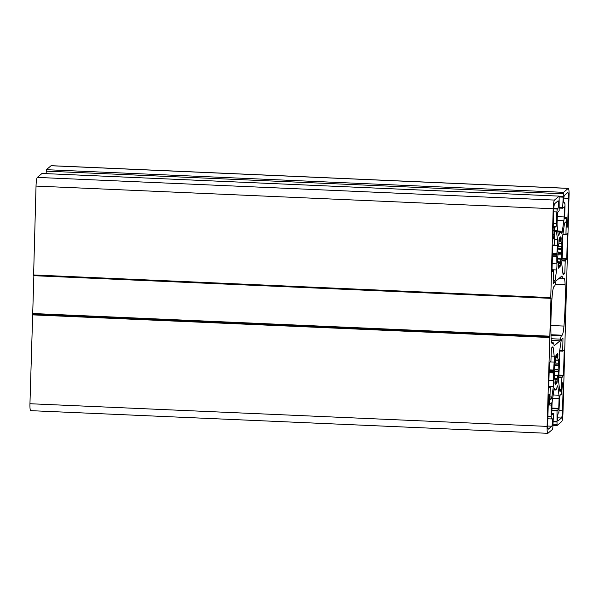 <?xml version="1.0" encoding="UTF-8"?>
<svg xmlns="http://www.w3.org/2000/svg" width="599" height="599" viewBox="0 0 599 599"><rect width="100%" height="100%" fill="white"/><g stroke="black" fill="none" stroke-linecap="round" stroke-linejoin="round"><path stroke-width="0.9" d="M562.132 335.215L561.495 335.754A10.445 1.363 92.5 0 0 560.492 339.139A5.219 0.681 -87.5 0 1 559.99 340.831L554.367 345.608A5.219 0.681 -87.5 0 1 554.285 345.638A5.219 0.681 -87.5 0 1 553.933 344.71A10.445 1.363 92.5 0 0 553.244 342.838A10.445 1.363 92.5 0 0 553.079 342.905L552.443 343.444A13.051 1.707 -87.5 0 1 552.233 343.534A13.051 1.707 -87.5 0 1 551.043 337.042A52.218 6.829 -87.5 0 1 552.203 295.592A13.051 1.707 -87.5 0 1 554.038 286.442L554.667 285.903A10.445 1.363 92.5 0 0 555.67 282.526A5.219 0.681 -87.5 0 1 556.172 280.834L561.802 276.057A5.219 0.681 -87.5 0 1 561.884 276.019A5.219 0.681 -87.5 0 1 562.229 276.955A10.445 1.363 92.5 0 0 562.918 278.82A10.445 1.363 92.5 0 0 563.09 278.752L563.719 278.213A13.051 1.707 -87.5 0 1 563.929 278.131A13.051 1.707 -87.5 0 1 565.119 284.615A52.218 6.829 -87.5 0 1 563.959 326.073A13.051 1.707 -87.5 0 1 562.132 335.215L550.975 334.729M561.892 377.662L561.555 389.709L560.155 391.402A5.219 0.681 -87.5 0 1 560.072 391.439A5.219 0.681 -87.5 0 1 559.698 390.308L558.687 382.027A5.219 0.681 -87.5 0 1 558.725 376.179A20.883 2.733 92.5 0 0 559.226 368.175L559.309 365.3A20.883 2.733 92.5 0 0 559.234 357.79A5.219 0.681 -87.5 0 1 559.533 351.71L561.068 341.265A5.219 0.681 -87.5 0 1 561.615 339.326L562.925 338.21L562.978 338.667L562.693 351.179L564.153 349.943L564.198 350.408L563.509 375.281L561.892 377.662L558.627 377.52M553.371 386.55L551.836 396.995A5.219 0.681 -87.5 0 1 551.297 398.934L549.979 400.05L549.927 399.585L550.219 387.081L548.766 388.309L548.706 387.853L549.403 362.979L550.93 361.175L551.35 348.543L552.75 346.851A5.219 0.681 -87.5 0 1 552.832 346.821A5.219 0.681 -87.5 0 1 553.206 347.944L554.217 356.225A5.219 0.681 -87.5 0 1 554.187 362.081A20.883 2.733 92.5 0 0 553.686 370.077L553.603 372.952A20.883 2.733 92.5 0 0 553.671 380.47A5.219 0.681 -87.5 0 1 553.371 386.55L548.751 386.348M552.742 245.8L554.187 244.579L554.607 231.948L556.007 230.256A5.219 0.681 -87.5 0 1 556.089 230.218A5.219 0.681 -87.5 0 1 556.464 231.349L557.474 239.63A5.219 0.681 -87.5 0 1 557.444 245.485A20.883 2.733 92.5 0 0 556.935 253.482L556.86 256.357A20.883 2.733 92.5 0 0 556.928 263.874A5.219 0.681 -87.5 0 1 556.628 269.954L555.093 280.392A5.219 0.681 -87.5 0 1 554.554 282.339L553.236 283.454L553.184 282.99L553.476 270.486L552.023 271.714L551.964 271.257L552.742 245.8M562.79 235.115L564.325 224.67A5.219 0.681 -87.5 0 1 564.872 222.731L566.19 221.608L566.235 222.072L565.95 234.583L567.403 233.348L567.455 233.812L566.766 258.686L565.231 260.49L564.812 273.114L563.412 274.806A5.219 0.681 -87.5 0 1 563.33 274.844A5.219 0.681 -87.5 0 1 562.955 273.713L561.944 265.432A5.219 0.681 -87.5 0 1 561.982 259.584A20.883 2.733 92.5 0 0 562.483 251.58L562.566 248.705A20.883 2.733 92.5 0 0 562.491 241.187A5.219 0.681 -87.5 0 1 562.79 235.115M558.867 412.606L559.616 398.193L560.043 395.303L561.607 393.97L562.147 387.059A3.916 0.509 -87.5 0 1 562.843 382.701A3.916 0.509 -87.5 0 1 563.202 386.16L562.513 410.779A6.529 0.854 -87.5 0 1 561.45 418.005L558.103 420.85A3.916 0.509 -87.5 0 1 558.043 420.872A3.916 0.509 -87.5 0 1 557.691 417.174A3.916 0.509 -87.5 0 1 558.32 413.07L558.867 412.606M565.014 205.03L564.775 202.717L564.183 203.203A3.916 0.509 -87.5 0 1 564.123 203.226A3.916 0.509 -87.5 0 1 563.771 199.527A3.916 0.509 -87.5 0 1 564.4 195.424L567.747 192.586A6.529 0.854 -87.5 0 1 567.852 192.541A6.529 0.854 -87.5 0 1 568.451 198.314L567.762 222.925A3.916 0.509 -87.5 0 1 567.058 227.291A3.916 0.509 -87.5 0 1 566.706 223.824L566.579 217.497L564.924 218.867L564.692 216.561L565.014 205.03M554.023 234.598A3.916 0.509 -87.5 0 1 553.319 238.964A3.916 0.509 -87.5 0 1 552.959 235.497L553.648 210.885A6.529 0.854 -87.5 0 1 554.711 203.66L558.058 200.815A3.916 0.509 -87.5 0 1 558.126 200.785A3.916 0.509 -87.5 0 1 558.47 204.484A3.916 0.509 -87.5 0 1 557.841 208.587L557.295 209.051L556.868 211.941L556.127 226.362L554.554 227.695L554.023 234.598L552.989 234.553M548.399 398.732A3.916 0.509 -87.5 0 1 549.103 394.374A3.916 0.509 -87.5 0 1 549.463 397.833L549.582 404.16L551.237 402.798L551.155 416.634L551.394 418.941L551.979 418.461A3.916 0.509 -87.5 0 1 552.046 418.439A3.916 0.509 -87.5 0 1 552.39 422.13A3.916 0.509 -87.5 0 1 551.761 426.233L548.414 429.079A6.529 0.854 -87.5 0 1 548.31 429.124A6.529 0.854 -87.5 0 1 547.718 423.351L548.399 398.732M558.096 375.416L557.909 376.209L557.639 375.768A13.051 1.707 -87.5 0 1 557.227 378.546L557.145 381.922A15.926 2.082 -87.5 0 1 556.591 383.914L556.336 381.758A13.051 1.707 -87.5 0 1 555.879 382.169A13.051 1.707 -87.5 0 1 555.857 382.169L555.468 384.865A15.926 2.082 -87.5 0 1 555.003 383.742L555.101 380.35A13.051 1.707 -87.5 0 1 554.831 378.156L554.487 379.115L554.367 378.583A15.926 2.082 -87.5 0 1 554.262 375.011L554.659 372.368A13.051 1.707 -87.5 0 1 554.756 368.857L554.494 366.768A15.926 2.082 -87.5 0 1 554.809 362.837L555.003 362.051L555.273 362.485A13.051 1.707 -87.5 0 1 555.677 359.714L555.767 356.33A15.926 2.082 -87.5 0 1 556.321 354.346L556.576 356.495A13.051 1.707 -87.5 0 1 557.025 356.091A13.051 1.707 -87.5 0 1 557.055 356.091L557.444 353.395A15.926 2.082 -87.5 0 1 557.909 354.518L557.804 357.903A13.051 1.707 -87.5 0 1 558.073 360.104L558.425 359.145L558.538 359.67A15.926 2.082 -87.5 0 1 558.642 363.241L558.246 365.892A13.051 1.707 -87.5 0 1 558.148 369.403L558.41 371.492A15.926 2.082 -87.5 0 1 558.096 375.416L554.27 375.251M561.068 240.611L561.061 241.307A13.051 1.707 -87.5 0 1 561.33 243.508L561.682 242.55L561.795 243.074A15.926 2.082 -87.5 0 1 561.899 246.646L561.503 249.289A13.051 1.707 -87.5 0 1 561.405 252.808L561.667 254.889A15.926 2.082 -87.5 0 1 561.353 258.82L561.166 259.614L560.896 259.172A13.051 1.707 -87.5 0 1 560.484 261.943L560.402 265.327A15.926 2.082 -87.5 0 1 559.848 267.311L559.593 265.162A13.051 1.707 -87.5 0 1 559.137 265.574A13.051 1.707 -87.5 0 1 559.114 265.574L558.725 268.27A15.926 2.082 -87.5 0 1 558.261 267.147L558.358 263.755A13.051 1.707 -87.5 0 1 558.088 261.561L557.744 262.519L557.624 261.988A15.926 2.082 -87.5 0 1 557.519 258.416L557.916 255.773A13.051 1.707 -87.5 0 1 558.013 252.261L557.751 250.172A15.926 2.082 -87.5 0 1 558.066 246.241L558.261 245.455L558.523 245.889A13.051 1.707 -87.5 0 1 558.934 243.119L559.024 239.735A15.926 2.082 -87.5 0 1 559.578 237.751L559.833 239.899A13.051 1.707 -87.5 0 1 560.282 239.488L560.694 236.8A15.926 2.082 -87.5 0 1 561.166 237.915L561.068 240.611L558.927 240.521M41.997 173.463L37.303 177.409A7.832 1.026 92.5 0 0 36.03 186.079L33.596 275.413L550.99 297.89L547.112 426.391A7.832 1.026 92.5 0 0 547.83 433.317A7.832 1.026 92.5 0 0 547.958 433.264L552.607 429.311L552.817 427.866L553.483 413.894L553.431 413.437L551.784 414.83L552.001 404.722A5.219 0.681 -87.5 0 1 552.308 400.881L553.843 390.436A5.219 0.681 -87.5 0 1 554.472 388.459A5.219 0.681 -87.5 0 1 554.681 388.766A20.883 2.733 92.5 0 0 555.543 389.994A20.883 2.733 92.5 0 0 555.677 389.971L555.902 389.155L556.074 389.642A20.883 2.733 92.5 0 0 557.182 386.64A5.219 0.681 -87.5 0 1 557.594 385.808A5.219 0.681 -87.5 0 1 557.969 386.932L558.979 395.213A5.219 0.681 -87.5 0 1 559.084 398.702L558.732 408.93L557.01 410.899L557.025 425.552L561.697 421.591A7.832 1.026 92.5 0 0 562.97 412.921L569.05 195.274A7.832 1.026 92.5 0 0 568.339 188.348A7.832 1.026 92.5 0 0 568.211 188.4L563.562 192.346L563.345 193.791L562.678 207.763L562.738 208.227L564.385 206.827L564.161 216.943A5.219 0.681 -87.5 0 1 563.854 220.784L562.319 231.221A5.219 0.681 -87.5 0 1 561.697 233.198A5.219 0.681 -87.5 0 1 561.48 232.891A20.883 2.733 92.5 0 0 560.627 231.663A20.883 2.733 92.5 0 0 560.484 231.686L560.26 232.502L560.095 232.023A20.883 2.733 92.5 0 0 558.979 235.018A5.219 0.681 -87.5 0 1 558.567 235.856A5.219 0.681 -87.5 0 1 558.193 234.726L557.182 226.444A5.219 0.681 -87.5 0 1 557.077 222.955L557.437 212.727L559.159 210.758L559.137 196.113L554.472 200.073A7.832 1.026 92.5 0 0 553.191 208.744L550.758 298.077L33.596 275.413M33.866 275.428L29.95 403.726A7.832 1.026 92.5 0 0 30.661 410.652L547.83 433.317M562.693 351.179L559.638 351.044L562.693 351.179M553.476 270.486L551.986 270.419L553.476 270.486M568.339 188.348L51.17 165.683A7.832 1.026 92.5 0 0 51.042 165.736L46.393 169.689L46.116 173.628M559.196 196.202L563.277 196.382M559.137 196.113L41.952 173.455L559.122 196.12M561.495 335.754L550.99 335.298M560.492 339.139L551.125 338.727M559.99 340.831L551.275 340.449M553.079 342.905L551.724 342.853M552.443 343.444L552.031 343.429M561.555 389.709L559.616 389.627M561.473 390.293L559.691 390.211M551.836 396.995L550.002 396.912M551.297 398.934L549.949 398.874M556.464 231.349L554.801 231.281M557.474 239.63L554.397 239.495M557.444 245.485L553.334 245.305M556.935 253.482L552.465 253.287M556.943 253.774L552.458 253.572M556.988 254.597L552.435 254.395M556.973 255.114L552.42 254.912M556.875 256.058L552.39 255.855M566.235 222.072L565.673 222.049M565.898 234.119L562.955 233.992M562.888 234.449L565.95 234.583L562.895 234.441M567.455 233.812L566.894 233.782M566.766 258.686L562.072 258.476M566.676 259.262L562.027 259.06M565.231 260.49L561.922 260.34M565.149 261.067L561.884 260.924M564.812 273.114L562.873 273.032M564.73 202.739L563.891 202.702L564.775 202.717M568.451 198.314L563.854 198.112M567.762 222.925L566.729 222.88M557.841 208.587L553.783 208.407M557.295 209.051L553.746 208.894M549.463 397.833L548.444 397.788M549.35 401.854L548.317 401.809M551.477 405.104L548.227 404.961M551.155 416.634L547.905 416.492M557.676 375.573L554.27 375.423M557.639 375.768L554.27 375.625M557.227 378.546L554.854 378.441M557.197 379.264L554.929 379.167M557.25 380.013L555.026 379.916M557.145 381.922L556.396 381.892M556.336 381.758L555.018 381.705M555.857 382.169L554.974 382.132L555.857 382.169M555.767 382.656L554.944 382.619M555.715 383.652L554.974 383.622M554.741 378.126L554.345 378.111M558.897 241.217L561.061 241.307M558.882 243.396L561.33 243.508M558.043 246.481L561.899 246.646M557.894 248.211L561.72 248.375M557.871 248.503L561.577 248.66M557.819 249.132L561.503 249.289M557.998 252.658L561.405 252.808M557.976 253.19L561.45 253.34M557.976 253.242L561.577 253.399M557.931 254.732L561.667 254.889M557.527 258.656L561.353 258.82M557.527 258.828L560.934 258.978M557.527 259.023L560.896 259.172M558.111 261.845L560.484 261.943M558.186 262.572L560.454 262.669M558.283 263.313L560.507 263.41M559.653 265.297L560.402 265.327M559.608 265.147L558.283 265.087L559.593 265.162M558.231 265.529L559.114 265.574L558.231 265.529M558.201 266.023L559.024 266.061M558.231 267.019L558.972 267.057M37.303 177.409L554.472 200.073M36.03 186.079L553.191 208.744M33.544 274.956L550.713 297.613M33.873 275.69L551.035 298.354M32.81 313.517L549.979 336.181M32.728 314.101L549.897 336.758M32.518 314.28L549.68 336.938M32.436 314.857L549.597 337.514M29.95 403.726L547.112 426.391M551.761 413.362L553.431 413.437L551.761 413.362M554.232 388.751L554.681 388.766M557.122 386.894L557.969 386.932M553.184 394.958L558.979 395.213M552.675 398.425L559.084 398.702M551.911 408.054L558.815 408.353M551.896 408.63L558.732 408.93M551.851 410.098L557.092 410.322M551.836 410.674L557.01 410.899M553.274 421.374L556.711 421.524M556.756 421.988L553.259 421.831L556.748 421.981M556.905 424.399L553.191 424.234M557.025 425.552L552.884 425.372L557.003 425.537M563.959 326.073L550.893 325.497M565.119 284.615L555.348 284.188M562.229 276.955L560.814 276.888M561.974 377.085L558.665 376.943M563.419 375.858L558.77 375.655M563.509 375.281L558.815 375.071M564.198 350.408L563.637 350.385M562.641 350.714L559.698 350.587M562.978 338.667L562.416 338.645M553.671 380.47L548.916 380.26M553.603 372.952L549.126 372.758M553.618 372.653L549.141 372.458M553.716 371.709L549.163 371.507M553.731 371.193L549.178 370.991M553.686 370.369L549.201 370.175M553.686 370.077L549.208 369.882M554.187 362.081L550.077 361.901M554.217 356.225L551.14 356.091M553.206 347.944L551.544 347.877M552.383 256.162L556.86 256.357M554.554 282.339L553.206 282.279M555.093 280.392L553.259 280.317M556.628 269.954L552.008 269.745M556.928 263.874L552.173 263.665M562.948 273.616L564.73 273.691M562.184 386.115L563.202 386.16M561.45 418.005L557.676 417.84M562.513 410.779L559.249 410.637M566.534 217.519L564.685 217.437M553.626 211.799L556.868 211.941M554.135 230.585L553.102 230.54M554.554 227.695L553.184 227.635M556.127 226.362L553.221 226.235M556.546 223.472L553.304 223.33M551.761 426.233L547.726 426.054M558.41 371.492L554.674 371.328M558.32 369.995L554.719 369.838M558.193 369.935L554.719 369.785M558.148 369.403L554.741 369.254M558.246 365.892L554.562 365.727M558.32 365.263L554.614 365.098M558.463 364.978L554.637 364.806M558.642 363.241L554.786 363.076M558.073 360.104L555.625 359.999M557.804 357.903L555.64 357.813M557.811 357.206L555.67 357.116M557.909 356.33L556.711 356.278M557.909 354.518L557.197 354.481M556.538 356.495L555.745 356.457M556.508 356.143L555.82 356.113M556.508 355.185L556.059 355.17M559.968 239.682L561.166 239.735M560.454 237.885L561.166 237.915M559.002 239.862L559.795 239.899L558.994 239.877M559.077 239.51L559.766 239.54M559.316 238.567L559.766 238.589M557.602 261.508L557.998 261.531M51.042 165.736L568.211 188.4M46.393 169.689L563.562 192.346M46.183 171.134L563.345 193.791M559.234 196.397L563.06 196.562M559.264 196.981L562.978 197.146M559.249 207.613L562.678 207.763M559.234 208.07L562.723 208.22L559.234 208.078M563.869 207.269L564.43 207.291M557.257 216.636L564.161 216.943M557.152 220.484L563.854 220.784M557.744 231.027L562.319 231.221M557.811 231.573L560.484 231.686M557.826 231.678L560.439 231.791M560.102 232.008L557.849 231.91L560.095 232.023M558.231 234.988L558.979 235.018M553.244 342.838L551.701 342.77M549.582 404.16L548.25 404.1M557.706 375.513L554.27 375.363M556.351 381.743L555.026 381.69M554.786 377.991L554.337 377.976M561.375 243.666L558.86 243.561M560.964 258.918L557.527 258.768M555.543 389.994L553.933 389.927M562.918 278.82L558.755 278.64M566.579 217.497L564.685 217.415M551.394 418.941L547.845 418.783M558.118 360.261L555.602 360.156M556.553 356.51L555.737 356.48M555.198 362.747L554.824 362.724M558.455 246.144L558.081 246.129M558.043 261.396L557.594 261.374M560.627 231.663L557.804 231.543"/></g></svg>
